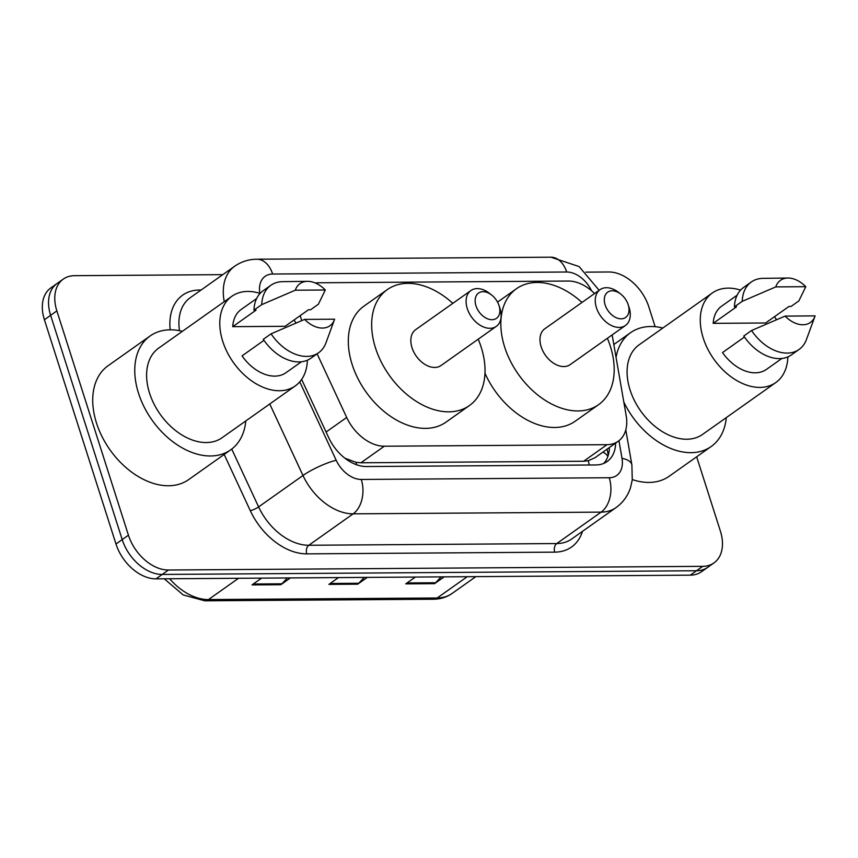 <?xml version="1.0" encoding="UTF-8"?>
<svg xmlns="http://www.w3.org/2000/svg" width="858" height="858" viewBox="0 0 858 858"><rect width="100%" height="100%" fill="white"/><g stroke="black" fill="none" stroke-linecap="round" stroke-linejoin="round"><path stroke-width="1.29" d="M344.916 458.215L356.027 462.323L360.907 462.784L583.622 461.25L588.245 460.725L594.83 457.829L618.232 441.259A38.749 26.126 54.7 0 0 626.168 415.529L612.151 334.91M594.583 293.533A38.749 26.126 54.7 0 0 568.393 281.049L318.575 282.775A38.749 26.126 54.7 0 0 315.336 283.033M317.117 353.818L346.686 417.449A38.749 26.126 54.7 0 0 384.32 446.214L607.024 444.68A38.749 26.126 54.7 0 0 618.232 441.259M300.225 315.615A38.749 26.126 54.7 0 0 301.812 320.57M696.664 456.799L720.388 531.102A38.749 26.126 -125.3 0 1 713.953 562.923A38.749 26.126 -125.3 0 1 702.734 566.344L168.447 570.023A38.749 26.126 -125.3 0 1 128.432 535.188L56.864 310.907A38.749 26.126 -125.3 0 1 63.299 279.086A38.749 26.126 -125.3 0 1 74.507 275.675L222.79 274.646M585.875 272.147L608.794 271.986A38.749 26.126 -125.3 0 1 648.809 306.832L655.147 326.694M63.299 279.086L50.837 287.913A38.749 26.126 -125.3 0 0 44.401 319.734L115.98 544.004A38.749 26.126 -125.3 0 0 155.995 578.85L690.282 575.16A38.749 26.126 -125.3 0 0 701.49 571.739L707.721 567.331A38.749 26.126 -125.3 0 1 696.514 570.752L162.216 574.442A38.749 26.126 -125.3 0 1 122.201 539.596L50.633 315.326A38.749 26.126 -125.3 0 1 57.068 283.505A38.749 26.126 -125.3 0 0 50.633 315.326L122.201 539.596A38.749 26.126 -125.3 0 0 162.216 574.442L696.514 570.752A38.749 26.126 -125.3 0 0 707.721 567.331L713.953 562.923M301.641 379.418L328.764 437.784A38.749 26.126 54.7 0 0 366.398 466.538L595.913 464.961A38.749 26.126 54.7 0 0 607.121 461.54A38.749 26.126 54.7 0 0 615.647 443.093M609.416 447.501A38.749 26.126 -125.3 0 1 603.764 463.406M444.176 576.866L434.588 583.655L405.759 583.858L415.347 577.059M290.422 577.917L280.834 584.716L252.005 584.909L261.593 578.12M367.299 577.391L357.711 584.18L328.882 584.384L338.47 577.584M364.264 577.413L358.741 583.279A10.328 6.907 89.6 0 1 357.711 584.18M287.387 577.938L281.864 583.805A10.328 6.907 89.6 0 1 280.834 584.716M441.141 576.876L435.617 582.743A10.328 6.907 89.6 0 1 434.588 583.655M616.055 357.357A69.745 47.029 -125.3 0 1 630.587 332.668A69.745 47.029 -125.3 0 1 662.848 328.024M787.848 356.907A54.891 37.012 -125.3 0 1 775.782 382.571A54.891 37.012 -125.3 0 1 703.228 338.052A54.891 37.012 -125.3 0 1 712.344 292.975A54.891 37.012 -125.3 0 1 740.551 290.122M774.495 316.699A54.891 37.012 -125.3 0 1 776.501 319.691M775.782 382.571L702.616 434.384A54.891 37.012 -125.3 0 1 630.051 389.864A54.891 37.012 -125.3 0 1 639.167 344.787L712.344 292.975M744.444 337.022L722.511 352.552A38.749 26.126 -125.3 0 0 766.451 369.39L781.895 358.462M815.1 315.883A25.837 17.417 -125.3 0 1 814.971 316.27A25.837 17.417 -125.3 0 1 785.091 316.098L815.1 315.883M814.971 316.27L806.445 339.521A41.334 27.874 -125.3 0 1 799.088 349.453A41.334 27.874 -125.3 0 1 751.554 330.512L743.768 336.025A41.334 27.874 -125.3 0 0 791.301 354.965L799.088 349.453M785.091 316.098L751.554 330.512M805.78 286.69L775.771 286.894A25.837 17.417 -125.3 0 1 787.891 278.024A25.837 17.417 -125.3 0 1 805.78 286.69L798.852 300.922L791.065 306.435L788.963 306.456L765.615 322.983L713.191 323.348A38.749 26.126 -125.3 0 1 721.664 306.145L737.108 295.216M713.191 323.348L736.55 306.81L734.448 306.832A41.334 27.874 -125.3 0 1 743.532 287.505L751.308 281.992A41.334 27.874 -125.3 0 1 763.127 278.346L787.891 278.024M726.297 417.621A69.745 47.029 -125.3 0 1 711.207 446.503A69.745 47.029 -125.3 0 1 623.82 402.027M711.207 446.503L669.165 476.276A69.745 47.029 -125.3 0 1 632.303 479.568M734.448 306.832L742.234 301.319A41.334 27.874 -125.3 0 1 751.308 281.992M742.234 301.319L775.771 286.894M605.126 304.88A15.498 10.446 -125.3 0 1 607.786 292.095A15.498 10.446 -125.3 0 1 620.795 294.133A15.498 10.446 -125.3 0 1 628.099 304.451A15.498 10.446 -125.3 0 1 628.195 304.729A15.498 10.446 -125.3 0 1 621.138 318.822A15.498 10.446 -125.3 0 1 605.126 304.88M628.099 304.451L628.978 307.057A21.954 14.811 -125.3 0 1 629.107 307.454A21.954 14.811 -125.3 0 1 625.461 325.482A21.954 14.811 -125.3 0 1 596.428 307.679A21.954 14.811 -125.3 0 1 600.074 289.639A21.954 14.811 -125.3 0 1 618.629 292.439L620.795 294.133M600.074 289.639L544.809 328.775A21.954 14.811 54.7 0 0 541.162 346.814A21.954 14.811 54.7 0 0 570.195 364.618L625.461 325.482M607.367 338.288A71.042 47.898 -125.3 0 1 610.36 346.332A71.042 47.898 -125.3 0 1 598.562 404.676A71.042 47.898 -125.3 0 1 504.654 347.061A71.042 47.898 -125.3 0 1 516.452 288.728A71.042 47.898 -125.3 0 1 581.992 302.456M598.562 404.676L575.203 421.214A71.042 47.898 -125.3 0 1 484.974 373.251M475.976 305.77A15.498 10.446 -125.3 0 1 478.635 292.986A15.498 10.446 -125.3 0 1 491.645 295.023A15.498 10.446 -125.3 0 1 498.948 305.341A15.498 10.446 -125.3 0 1 499.045 305.62A15.498 10.446 -125.3 0 1 491.977 319.712A15.498 10.446 -125.3 0 1 475.976 305.77M498.948 305.341L499.828 307.947A21.954 14.811 -125.3 0 1 499.957 308.344A21.954 14.811 -125.3 0 1 496.31 326.372A21.954 14.811 -125.3 0 1 467.278 308.569A21.954 14.811 -125.3 0 1 470.924 290.53A21.954 14.811 -125.3 0 1 489.478 293.329L491.645 295.023M470.924 290.53L415.658 329.665A21.954 14.811 54.7 0 0 412.012 347.704A21.954 14.811 54.7 0 0 441.044 365.508L496.31 326.372M478.217 339.178A71.042 47.898 -125.3 0 1 481.199 347.222A71.042 47.898 -125.3 0 1 469.401 405.566A71.042 47.898 -125.3 0 1 375.493 347.951A71.042 47.898 -125.3 0 1 387.29 289.618A71.042 47.898 -125.3 0 1 452.842 303.346M469.401 405.566L446.053 422.104A71.042 47.898 -125.3 0 1 352.145 364.489A71.042 47.898 -125.3 0 1 363.942 306.145L387.29 289.618M245.817 420.924A69.745 47.029 -125.3 0 1 230.727 449.817A69.745 47.029 -125.3 0 1 138.524 393.254A69.745 47.029 -125.3 0 1 150.107 335.971A69.745 47.029 -125.3 0 1 182.368 331.327M230.727 449.817L188.696 479.59A69.745 47.029 -125.3 0 1 96.493 423.026A69.745 47.029 -125.3 0 1 108.076 365.744L150.107 335.971M307.368 360.21A54.891 37.012 -125.3 0 1 295.313 385.886A54.891 37.012 -125.3 0 1 222.748 341.366A54.891 37.012 -125.3 0 1 231.864 296.278A54.891 37.012 -125.3 0 1 260.071 293.425M294.015 320.013A54.891 37.012 -125.3 0 1 296.021 323.005M295.313 385.886L222.136 437.698A54.891 37.012 -125.3 0 1 149.571 393.179A54.891 37.012 -125.3 0 1 158.687 348.101L231.864 296.278M263.964 340.336L242.042 355.866A38.749 26.126 -125.3 0 0 285.982 372.704L301.415 361.776M334.62 319.197A25.837 17.417 -125.3 0 1 334.491 319.573A25.837 17.417 -125.3 0 1 304.611 319.401L334.62 319.197M334.491 319.573L325.965 342.835A41.334 27.874 -125.3 0 1 318.608 352.767A41.334 27.874 -125.3 0 1 271.074 333.826L263.288 339.339A41.334 27.874 -125.3 0 0 310.821 358.279L318.608 352.767M304.611 319.401L271.074 333.826M325.3 289.993L295.291 290.208A25.837 17.417 -125.3 0 1 307.411 281.338A25.837 17.417 -125.3 0 1 325.3 289.993L318.372 304.236L310.585 309.749L308.483 309.759L285.135 326.297L232.722 326.662A38.749 26.126 -125.3 0 1 241.195 309.459L256.628 298.53M232.722 326.662L256.07 310.124L253.968 310.135A41.334 27.874 -125.3 0 1 263.052 290.819L270.838 285.306A41.334 27.874 -125.3 0 1 282.647 281.66L307.411 281.338M253.968 310.135L261.754 304.622A41.334 27.874 -125.3 0 1 270.838 285.306M261.754 304.622L295.291 290.208M589.231 465.004A38.749 25.89 -90.4 0 0 588.245 460.725M602.938 452.091A38.749 16.495 -9.9 0 1 607.882 456.402M356.638 464.779A38.749 25.89 -90.4 0 0 356.027 462.323M583.622 461.25L607.024 444.68M360.907 462.784L384.32 446.214M326.094 432.035L346.686 417.449M591.559 290.755A25.837 17.417 54.7 0 0 566.666 272.007L272.619 274.034A25.837 17.417 54.7 0 0 259.835 293.35M599.141 290.304L579.107 266.57L550.922 257.196A25.837 17.257 89.6 0 1 566.666 272.007M170.195 329.826A58.119 39.189 -125.3 0 1 199.474 290.025L201.094 290.015M582.464 531.37A58.119 39.189 -125.3 0 1 554.729 552.144L306.767 553.86A58.119 39.189 -125.3 0 1 250.311 510.714L224.174 454.461M702.734 566.344L690.282 575.16M56.864 310.907L44.401 319.734M128.432 535.188L115.98 544.004M168.447 570.023L155.995 578.85M616.076 507.571A51.662 34.835 -125.3 0 1 601.126 512.129L556.756 543.554A51.662 34.835 54.7 0 0 571.707 538.985L616.076 507.571C623.026 502.531 627.852 495.87 630.544 487.58L632.26 479.901L631.885 464.907L625.793 429.869M224.26 301.662A51.662 34.835 -125.3 0 1 234.652 266.248L190.283 297.672A51.662 34.835 54.7 0 0 179.483 330.695M299.753 381.864L336.186 460.274A25.837 17.417 54.7 0 0 361.272 479.45L609.234 477.745A25.837 17.257 89.6 0 1 601.126 512.129L353.164 513.835A51.662 34.835 -125.3 0 1 302.981 475.493L258.612 506.906A51.662 34.835 54.7 0 0 308.794 545.259L556.756 543.554A6.456 4.311 -90.4 0 0 554.729 552.144M336.186 460.274A25.837 4.998 -24.9 0 0 302.981 475.493L269.755 403.979M231.735 449.066L258.612 506.906A6.456 1.255 155.1 0 1 250.311 510.714M361.272 479.45A25.837 17.257 89.6 0 1 353.164 513.835L308.794 545.259A6.456 4.311 -90.4 0 0 306.767 553.86M609.234 477.745A25.837 17.417 54.7 0 0 622.007 458.311L618.94 440.722M199.474 290.025A6.456 4.311 -90.4 0 0 199.817 290.916M622.007 458.311A25.837 10.993 -9.9 0 1 631.885 464.907M550.922 257.196L256.874 259.223A25.837 17.257 89.6 0 1 272.619 274.034M467.245 576.705L437.183 597.994A12.913 8.634 89.6 0 1 433.537 599.227L204.826 600.804A12.913 8.634 -90.4 0 0 208.462 599.57L437.183 597.994A51.662 34.835 54.7 0 0 452.123 593.436C446.707 597.222 440.508 599.152 433.537 599.227M169.637 578.753A51.662 34.835 54.7 0 0 208.462 599.57L238.535 578.281M330.158 583.472L358.741 583.279M407.035 582.947L435.617 582.743M253.292 584.008L281.864 583.805M608.236 455.308L607.164 449.099M256.874 259.223C248.691 259.298 241.28 261.647 234.652 266.248M204.826 600.804L183.204 594.948L164.243 578.785M452.123 593.436L475.836 576.64M630.587 332.668L613.824 344.53M516.452 288.728L497.554 302.102"/></g></svg>
